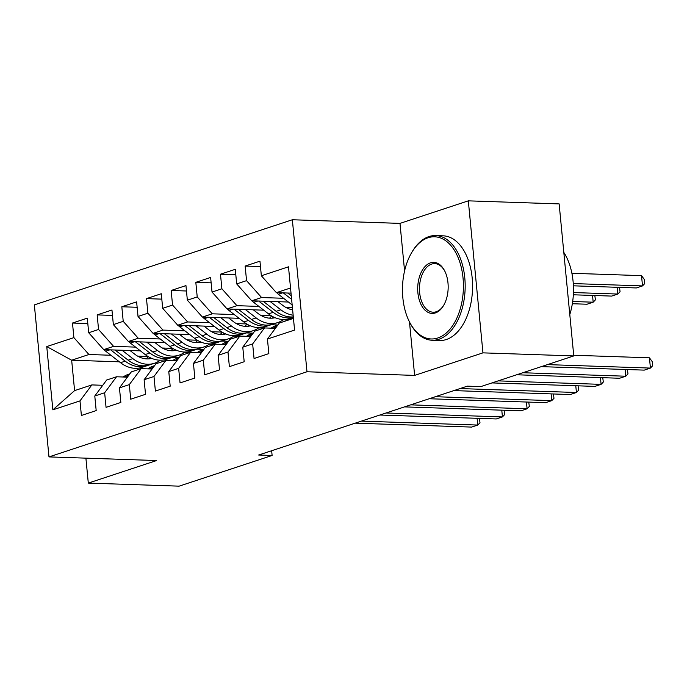 <?xml version="1.0" encoding="UTF-8"?>
<svg xmlns="http://www.w3.org/2000/svg" width="687" height="687" viewBox="0 0 687 687"><rect width="100%" height="100%" fill="white"/><g stroke="black" fill="none" stroke-linecap="round" stroke-linejoin="round"><path stroke-width="1.03" d="M292.353 219.754L34.35 304.891L48.983 456.907L306.986 371.77L292.353 219.754L399.989 223.387L404.574 270.953M409.478 321.92L414.63 375.403L482.952 352.86L468.319 200.844L399.989 223.387M468.319 200.844L559.141 203.91L573.774 355.926L482.952 352.86M119.383 361.826L71.663 360.211L46.759 346.574L52.856 409.847L79.984 400.89L81.392 415.48L96.189 410.594L94.789 396.013L104.656 392.758L106.056 407.339L120.852 402.453L119.452 387.872L129.319 384.617L130.719 399.199L145.524 394.321L144.115 379.731L153.982 376.476L155.391 391.058L170.187 386.18L168.779 371.59L178.646 368.335L180.054 382.925L194.85 378.039L193.451 363.449L203.318 360.194L204.717 374.784L219.522 369.898L218.114 355.316L227.981 352.053L229.381 366.643L244.186 361.757L242.777 347.175L252.644 343.921L254.053 358.502L268.849 353.616L267.441 339.035L294.577 330.078L288.488 266.814L261.352 275.762L259.952 261.18L245.147 266.058L246.556 280.648L236.689 283.903L235.28 269.321L220.484 274.199L221.884 288.789L212.025 292.044L210.617 277.454L195.821 282.34L197.221 296.93L187.353 300.185L185.954 285.594L171.149 290.481L172.557 305.062L162.69 308.317L161.282 293.735L146.486 298.622L147.894 313.203L138.027 316.458L136.619 301.876L121.822 306.763L123.222 321.344L113.355 324.599L111.955 310.017L97.159 314.895L98.559 329.485L88.692 332.74L87.292 318.158L72.487 323.036L87.807 323.56M46.759 346.574L73.895 337.626L72.487 323.036M573.774 355.926L480.788 386.609L467.332 386.154L258.664 455.017L272.112 455.472L271.657 450.732M189.964 352.543L184.537 352.362M140.414 350.868L103.728 349.631L113.595 346.368L135.579 347.115M203.79 349.417L197.023 349.194M172.677 348.369L162.338 348.017M88.692 332.74L103.728 349.631M98.559 329.485L113.595 346.368M52.856 409.847L74.591 390.611L91.86 384.918L102.758 385.287M79.984 400.89L91.86 384.918M214.627 344.402L209.209 344.221M165.086 342.727L128.4 341.491L138.259 338.236L160.243 338.974M228.453 341.284L221.686 341.053M197.341 340.228L187.001 339.876M113.355 324.599L128.4 341.491M123.222 321.344L138.259 338.236M94.789 396.013L106.657 380.031L116.524 376.777L127.421 377.146M104.656 392.758L116.524 376.777M239.291 336.261L233.872 336.08M189.749 334.586L153.064 333.35L162.931 330.095L184.906 330.833M253.117 333.143L246.35 332.912M222.013 332.087L211.665 331.744M138.027 316.458L153.064 333.35M147.894 313.203L162.931 330.095M119.452 387.872L131.32 371.89L141.187 368.636L152.085 369.005M129.319 384.617L141.187 368.636M263.954 328.12L258.535 327.939M214.413 326.445L177.727 325.209L187.594 321.954L209.578 322.692M277.788 325.003L271.022 324.771M246.676 323.946L236.337 323.603M162.69 308.317L177.727 325.209M172.557 305.062L187.594 321.954M144.115 379.731L155.992 363.749L165.859 360.495L176.757 360.864M153.982 376.476L165.859 360.495M288.626 319.987L283.199 319.798M239.085 318.313L202.39 317.068L212.257 313.813L234.241 314.56M271.339 315.814L261 315.462M187.353 300.185L202.39 317.068M197.221 296.93L212.257 313.813M168.779 371.59L180.655 355.617L190.522 352.354L201.42 352.723M178.646 368.335L190.522 352.354M263.748 310.172L227.062 308.927L236.929 305.672L258.905 306.419M292.404 307.553L285.663 307.321M212.025 292.044L227.062 308.927M221.884 288.789L236.929 305.672M193.451 363.449L205.319 347.476L215.186 344.221L226.083 344.582M203.318 360.194L215.186 344.221M288.411 302.031L251.725 300.794L261.592 297.54L283.568 298.278M236.689 283.903L251.725 300.794M246.556 280.648L261.592 297.54M218.114 355.316L229.99 339.335L239.849 336.08L250.746 336.45M227.981 352.053L239.849 336.08M291.022 293.143L276.389 292.653L290.524 287.99M261.352 275.762L276.389 292.653M242.777 347.175L254.654 331.194L264.521 327.939L275.418 328.309M252.644 343.921L264.521 327.939M85.901 458.152L88.305 483.09L179.127 486.156L272.112 455.472M414.63 375.403L306.986 371.77M88.305 483.09L156.627 460.539L48.983 456.907M157.898 363.122L155.116 363.028M110.916 355.256L88.932 354.509L71.663 360.211L74.591 390.611M179.127 357.558L172.36 357.334M148.014 356.51L137.675 356.158M267.441 339.035L279.317 323.053L293.452 318.39M73.895 337.626L88.932 354.509M245.147 266.058L260.467 266.582M220.484 274.199L235.804 274.723M195.821 282.34L211.141 282.855M171.149 290.481L186.469 290.996M146.486 298.622L161.806 299.137M121.822 306.763L137.142 307.278M97.159 314.895L112.479 315.419M547.479 364.608L650.426 368.086L644.26 370.121L541.313 366.635M573.714 355.256L649.438 357.807L650.426 368.086L652.65 365.759L652.255 361.654L649.438 357.807M276.706 292.662A11.104 8.716 71.7 0 0 278.355 294.234L292.155 304.934M573.405 285.818L636.342 287.947L642.508 285.912L641.521 275.642L571.902 273.289M283.293 292.885L291.614 299.334M291.279 295.796L287.707 293.031M641.521 275.642L644.346 279.48L644.741 283.585L642.508 285.912L573.276 283.576M271.159 328.163A32.049 25.153 -108.3 0 1 276.569 325.406L277.9 324.96M522.816 372.74L625.754 376.218L619.588 378.254L516.641 374.776M277.445 325.578A32.049 25.153 71.7 0 0 274.654 327.536L273.795 328.249M627.411 369.546L627.987 373.9L625.754 376.218L625.11 369.469M246.496 336.304A32.049 25.153 -108.3 0 1 251.897 333.547L253.237 333.101M498.144 380.881L601.091 384.359L594.925 386.395L491.978 382.917M252.773 333.719A32.049 25.153 71.7 0 0 249.982 335.677L249.132 336.39M602.748 377.687L603.315 382.041L601.091 384.359L600.447 377.61M252.035 300.803A11.104 8.716 71.7 0 0 253.692 302.374L268.497 313.856A32.049 25.153 71.7 0 0 290.129 318.493L293.358 317.42M270.025 301.413L280.828 309.785A32.049 25.153 71.7 0 0 293.143 315.213M278.003 301.679L282.795 305.397A26.604 20.876 71.7 0 0 292.628 309.846M258.63 301.026L273.186 312.31A32.049 25.153 71.7 0 0 293.349 317.368M293.306 316.887A32.049 25.153 -108.3 0 1 276.148 311.331L263.044 301.172M573.336 294.792L611.679 296.088L617.845 294.053L573.439 292.55M619.502 287.381L620.069 291.726L617.845 294.053L617.192 287.303M227.371 308.944A11.104 8.716 71.7 0 0 229.029 310.515L243.833 321.997A32.049 25.153 71.7 0 0 265.465 326.626L270.146 325.08A32.049 25.153 71.7 0 0 271.605 324.539M269.51 318.167A26.604 20.876 71.7 0 0 271.64 315.986M245.362 309.545L256.165 317.926A32.049 25.153 71.7 0 0 277.797 322.564A32.049 25.153 71.7 0 0 283.619 319.489M253.331 309.82L258.132 313.538A26.604 20.876 71.7 0 0 275.049 317.695M233.966 309.167L248.522 320.451A32.049 25.153 71.7 0 0 270.146 325.08M273.658 317.068A26.604 20.876 -108.3 0 1 272.112 318.175M277.797 322.564L273.108 324.109A32.049 25.153 -108.3 0 1 251.476 319.472L238.38 309.313M273.684 317.987A26.604 20.876 71.7 0 0 274.585 317.497M572.348 303.731L587.016 304.229L593.182 302.194L572.683 301.499M594.83 295.513L595.406 299.867L593.182 302.194L592.529 295.436M428.113 237.754A51.113 30.443 -88.1 0 0 411.539 252.833A51.113 30.443 -88.1 0 0 409.22 321.396A51.113 30.443 -88.1 0 0 437.765 338.004A51.113 30.443 -88.1 0 0 463.029 277.952A51.113 30.443 -88.1 0 0 428.113 237.754M411.539 252.833L412.02 252.009A52.375 31.19 91.9 0 1 429.006 236.56A52.375 31.19 91.9 0 1 435.721 235.572A52.375 31.19 91.9 0 1 465.133 283.327A52.375 31.19 91.9 0 1 438.89 339.266A52.375 31.19 91.9 0 1 432.183 340.254A52.375 31.19 91.9 0 1 409.65 322.255L409.22 321.396M430.526 262.82A25.556 15.226 91.9 0 1 444.798 271.125A25.556 15.226 91.9 0 1 443.639 305.397A25.556 15.226 91.9 0 1 435.352 312.946A25.556 15.226 91.9 0 1 417.894 292.842A25.556 15.226 91.9 0 1 430.526 262.82M445.013 271.563A24.303 14.47 -88.1 0 0 434.768 263.628A24.303 14.47 -88.1 0 0 431.651 264.083A24.303 14.47 -88.1 0 0 419.482 290.043A24.303 14.47 -88.1 0 0 433.128 312.199A24.303 14.47 -88.1 0 0 436.245 311.743A24.303 14.47 -88.1 0 0 443.879 304.976M435.721 235.572L443.115 235.821A52.375 31.19 91.9 0 1 472.536 283.576A52.375 31.19 91.9 0 1 446.292 339.524A52.375 31.19 91.9 0 1 439.577 340.512L432.183 340.254M563.804 252.378A52.375 31.19 91.9 0 1 569.789 314.577M221.824 344.445A32.049 25.153 -108.3 0 1 227.234 341.679L228.565 341.241M460.024 388.567L576.427 392.5L570.262 394.536L453.858 390.602M228.11 341.86A32.049 25.153 71.7 0 0 225.319 343.818L224.46 344.531M578.076 385.828L578.652 390.182L576.427 392.5L575.775 385.75M197.16 352.586A32.049 25.153 -108.3 0 1 202.571 349.82L203.902 349.382M435.36 396.708L551.764 400.641L545.598 402.676L429.195 398.743M203.446 350.001A32.049 25.153 71.7 0 0 200.656 351.959L199.797 352.671M553.413 393.969L553.988 398.314L551.764 400.641L551.111 393.891M202.708 317.085A11.104 8.716 71.7 0 0 204.365 318.656L219.17 330.129A32.049 25.153 71.7 0 0 240.793 334.767L245.482 333.221A32.049 25.153 71.7 0 0 246.942 332.68M244.838 326.308A26.604 20.876 71.7 0 0 246.977 324.127M220.699 317.686L231.502 326.067A32.049 25.153 71.7 0 0 253.125 330.696A32.049 25.153 71.7 0 0 258.956 327.63M228.668 317.961L233.468 321.679A26.604 20.876 71.7 0 0 250.386 325.836M209.303 317.3L223.85 328.584A32.049 25.153 71.7 0 0 245.482 333.221M248.995 325.209A26.604 20.876 -108.3 0 1 247.44 326.316M253.125 330.696L248.445 332.242A32.049 25.153 -108.3 0 1 226.813 327.613L213.709 317.454M249.02 326.119A26.604 20.876 71.7 0 0 249.913 325.629M178.045 325.217A11.104 8.716 71.7 0 0 179.693 326.797L194.498 338.27A32.049 25.153 71.7 0 0 216.13 342.907L220.819 341.362A32.049 25.153 71.7 0 0 222.279 340.812M220.175 334.449A26.604 20.876 71.7 0 0 222.305 332.268M196.035 325.827L206.83 334.2A32.049 25.153 71.7 0 0 228.462 338.837A32.049 25.153 71.7 0 0 234.293 335.771M204.005 326.102L208.805 329.82A26.604 20.876 71.7 0 0 225.722 333.968M184.631 325.44L199.187 336.724A32.049 25.153 71.7 0 0 220.819 341.362M224.323 333.35A26.604 20.876 -108.3 0 1 222.777 334.457M228.462 338.837L223.773 340.383A32.049 25.153 -108.3 0 1 202.15 335.745L189.045 325.595M224.357 334.26A26.604 20.876 71.7 0 0 225.25 333.77M172.497 360.718A32.049 25.153 -108.3 0 1 177.907 357.961L179.238 357.523M410.697 404.849L527.092 408.782L520.926 410.817L404.531 406.884M178.783 358.133A32.049 25.153 71.7 0 0 175.992 360.1L175.133 360.812M528.75 402.11L529.325 406.455L527.092 408.782L526.448 402.024M153.373 333.358A11.104 8.716 71.7 0 0 155.03 334.938L169.835 346.411A32.049 25.153 71.7 0 0 191.467 351.048L196.156 349.503A32.049 25.153 71.7 0 0 197.616 348.953M195.512 342.59A26.604 20.876 71.7 0 0 197.641 340.409M171.364 333.968L182.167 342.341A32.049 25.153 71.7 0 0 203.799 346.978A32.049 25.153 71.7 0 0 209.621 343.912M179.341 334.234L184.133 337.961A26.604 20.876 71.7 0 0 201.051 342.109M159.968 333.581L174.524 344.865A32.049 25.153 71.7 0 0 196.156 349.503M199.659 341.491A26.604 20.876 -108.3 0 1 198.114 342.59M203.799 346.978L199.11 348.524A32.049 25.153 -108.3 0 1 177.478 343.886L164.382 333.727M199.685 342.401A26.604 20.876 71.7 0 0 200.587 341.911M147.834 368.859A32.049 25.153 -108.3 0 1 153.235 366.102L154.575 365.664M386.025 412.99L502.429 416.923L496.263 418.95L379.859 415.025M154.111 366.274A32.049 25.153 71.7 0 0 151.32 368.241L150.47 368.953M504.086 410.242L504.653 414.596L502.429 416.923L501.776 410.165M128.709 341.499A11.104 8.716 71.7 0 0 130.367 343.071L145.172 354.552A32.049 25.153 71.7 0 0 166.804 359.189L171.484 357.644A32.049 25.153 71.7 0 0 172.944 357.094M170.848 350.731A26.604 20.876 71.7 0 0 172.978 348.549M146.7 342.109L157.503 350.482A32.049 25.153 71.7 0 0 179.135 355.119A32.049 25.153 71.7 0 0 184.958 352.053M154.669 342.375L159.47 346.093A26.604 20.876 71.7 0 0 176.387 350.25M135.305 341.722L149.86 353.006A32.049 25.153 71.7 0 0 171.484 357.644M174.996 349.623A26.604 20.876 -108.3 0 1 173.442 350.731M179.135 355.119L174.446 356.665A32.049 25.153 -108.3 0 1 152.815 352.027L139.719 341.868M175.022 350.542A26.604 20.876 71.7 0 0 175.924 350.052M123.162 377A32.049 25.153 -108.3 0 1 128.572 374.243L129.903 373.797M361.362 421.122L477.766 425.055L471.6 427.091L355.196 423.158M129.448 374.415A32.049 25.153 71.7 0 0 126.657 376.373L125.798 377.086M479.414 418.383L479.99 422.737L477.766 425.055L477.113 418.306M104.046 349.64A11.104 8.716 71.7 0 0 105.704 351.212L120.508 362.693A32.049 25.153 71.7 0 0 142.132 367.33L146.82 365.785A32.049 25.153 71.7 0 0 148.28 365.235M146.176 358.863A26.604 20.876 71.7 0 0 148.315 356.682M122.037 350.25L132.84 358.623A32.049 25.153 71.7 0 0 154.463 363.26A32.049 25.153 71.7 0 0 160.294 360.194M130.006 350.516L134.807 354.234A26.604 20.876 71.7 0 0 151.724 358.391M110.641 349.863L125.189 361.147A32.049 25.153 71.7 0 0 146.82 365.785M150.333 357.764A26.604 20.876 -108.3 0 1 148.778 358.872M154.463 363.26L149.783 364.806A32.049 25.153 -108.3 0 1 128.151 360.168L115.047 350.009M150.359 358.683A26.604 20.876 71.7 0 0 151.252 358.193M282.537 292.86L278.355 294.234M272.61 328.214L274.654 327.536M247.947 336.355L249.982 335.677M273.186 312.31L268.497 313.856M280.828 309.785L276.148 311.331M257.865 301L253.692 302.374M248.522 320.451L243.833 321.997M256.165 317.926L251.476 319.472M233.202 309.141L229.029 310.515M223.284 344.488L225.319 343.818M198.612 352.629L200.656 351.959M223.85 328.584L219.17 330.129M231.502 326.067L226.813 327.613M208.539 317.274L204.365 318.656M199.187 336.724L194.498 338.27M206.83 334.2L202.15 335.745M183.867 325.415L179.693 326.797M173.948 360.769L175.992 360.1M174.524 344.865L169.835 346.411M182.167 342.341L177.478 343.886M159.204 333.556L155.03 334.938M149.285 368.91L151.32 368.241M149.86 353.006L145.172 354.552M157.503 350.482L152.815 352.027M134.54 341.697L130.367 343.071M124.622 377.051L126.657 376.373M125.189 361.147L120.508 362.693M132.84 358.623L128.151 360.168M109.877 349.838L105.704 351.212"/></g></svg>
